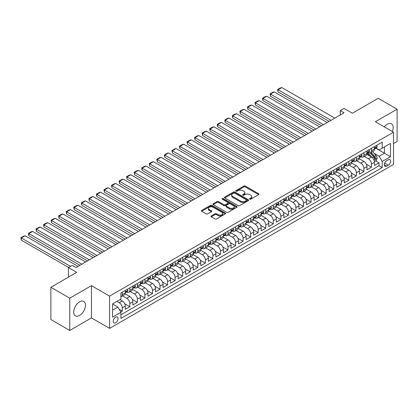 <?xml version="1.0" encoding="UTF-8"?>
<svg xmlns="http://www.w3.org/2000/svg" width="418" height="418" viewBox="0 0 418 418"><rect width="100%" height="100%" fill="white"/><g stroke="black" fill="none" stroke-linecap="round" stroke-linejoin="round"><path stroke-width="0.63" d="M249.76 199.172A0.731 0.423 0 0 0 250.8 199.172L258.674 194.626A1.05 0.606 0 0 0 258.982 194.198A1.05 0.606 0 0 0 258.674 193.769L245.329 186.067A1.05 0.606 0 0 0 243.851 186.067L235.971 190.613A0.731 0.423 0 0 0 235.757 190.911A0.731 0.423 0 0 0 235.971 191.209A0.731 0.423 0 0 0 237.011 191.209L238.03 190.624A3.354 1.938 0 0 1 242.774 190.624L243.887 191.266A3.354 1.938 0 0 1 244.87 192.635A3.354 1.938 0 0 1 243.887 194.004L242.868 194.589A0.731 0.423 0 0 0 242.654 194.892A0.731 0.423 0 0 0 242.868 195.19A0.731 0.423 0 0 0 243.903 195.19L244.922 194.6A3.354 1.938 0 0 1 249.666 194.6L250.779 195.243A3.354 1.938 0 0 1 251.761 196.612A3.354 1.938 0 0 1 250.779 197.98L249.76 198.571A0.731 0.423 0 0 0 249.546 198.869A0.731 0.423 0 0 0 249.76 199.172L249.76 198.571M79.572 315.449A8.329 4.807 120 0 0 85.016 308.113A8.329 4.807 120 0 0 83.736 301.435A8.329 4.807 120 0 0 79.572 301.848A8.329 4.807 120 0 0 74.132 309.189A8.329 4.807 120 0 0 75.407 315.862A8.329 4.807 120 0 0 79.572 315.449M392.356 131.524A8.329 4.807 120 0 0 391.447 123.78A8.329 4.807 120 0 0 387.282 124.193A8.329 4.807 120 0 0 384.288 126.868M115.629 322.712A3.417 1.975 120 0 0 117.86 319.697A3.417 1.975 120 0 0 117.338 316.959A3.417 1.975 120 0 0 115.629 317.131A3.417 1.975 120 0 0 113.398 320.141A3.417 1.975 120 0 0 113.921 322.879A3.417 1.975 120 0 0 115.629 322.712M211.309 215.934A1.05 0.606 0 0 0 211.001 216.362A1.05 0.606 0 0 0 211.309 216.79L215.056 218.954A1.05 0.606 0 0 0 216.534 218.954L225.281 213.901A1.05 0.606 0 0 0 225.589 213.473A1.05 0.606 0 0 0 225.281 213.044L211.942 205.342A1.05 0.606 0 0 0 210.458 205.342L201.711 210.395A1.05 0.606 0 0 0 201.403 210.818A1.05 0.606 0 0 0 201.711 211.247L206.231 213.859A1.05 0.606 0 0 0 207.715 213.859L211.461 211.696A1.05 0.606 0 0 0 211.764 211.268A1.05 0.606 0 0 0 211.461 210.844L209.214 209.549A2.806 1.62 0 0 1 208.394 208.404A2.806 1.62 0 0 1 210.123 206.91A2.806 1.62 0 0 1 213.18 207.26L221.963 212.328A2.806 1.62 0 0 1 222.784 213.473A2.806 1.62 0 0 1 221.054 214.972A2.806 1.62 0 0 1 217.997 214.617L216.534 213.776A1.05 0.606 0 0 0 215.056 213.776L211.309 215.934L211.309 216.79M393.516 143.531L397.1 141.456L397.1 109.197L378.222 98.298L352.358 113.231L344.051 108.434L340.278 110.613L344.051 112.792L75.987 267.562L72.209 265.383L68.437 267.562L68.437 277.15M69.754 298.186L69.754 330.45L91.464 317.915L91.464 285.651L69.754 298.186L50.876 287.286L76.74 272.358L68.437 267.562M91.464 285.651L109.589 296.116L393.516 132.192L393.516 164.457L109.589 328.376L109.589 296.116M397.1 109.197L375.39 121.732L393.516 132.192M238.103 205.64A1.05 0.606 0 0 0 239.587 205.64L248.334 200.593A1.05 0.606 0 0 0 248.642 200.165A1.05 0.606 0 0 0 248.334 199.736L234.989 192.034A1.05 0.606 0 0 0 233.51 192.034L224.764 197.082A1.05 0.606 0 0 0 224.456 197.51A1.05 0.606 0 0 0 224.764 197.939L238.103 205.64M222.501 199.329A0.731 0.423 0 0 1 223.243 199.433L236.792 207.255L228.061 212.297A1.05 0.606 0 0 1 226.577 212.297L213.237 204.595L213.237 203.738A1.05 0.606 0 0 0 212.929 204.167A1.05 0.606 0 0 0 213.237 204.595M213.237 203.738L216.979 201.575A1.05 0.606 0 0 1 218.462 201.575L223.876 204.7A1.05 0.606 0 0 0 225.354 204.7L227.841 203.268A1.05 0.606 0 0 0 228.144 202.84A1.05 0.606 0 0 0 227.841 202.411L222.204 199.161A0.731 0.423 0 0 1 221.989 198.858A0.731 0.423 0 0 1 222.444 198.466A0.731 0.423 0 0 1 223.243 198.56L236.807 206.393A1.05 0.606 0 0 1 237.116 206.821A1.05 0.606 0 0 1 236.807 207.25L236.807 206.393M69.754 330.45L50.876 319.551L50.876 287.286M120.708 311.974L122.275 311.07L119.14 309.263M116.988 301.347L119.255 302.658A4.274 2.466 60 0 1 122.275 307.888L125.296 306.143L125.296 309.325L129.826 306.713L124.721 303.761M122.62 295.881L126.806 298.295A4.274 2.466 60 0 1 129.826 303.525L132.846 301.786L132.846 304.968L137.376 302.35L132.271 299.403M130.17 291.518L134.356 293.938A4.274 2.466 60 0 1 137.376 299.168L140.396 297.423L140.396 300.605L144.926 297.992L139.821 295.045M137.721 287.161L141.906 289.575A4.274 2.466 60 0 1 144.926 294.81L147.951 293.065L147.951 296.247L152.481 293.629L147.371 290.682M145.271 282.803L149.461 285.217A4.274 2.466 60 0 1 152.481 290.447L155.501 288.707L155.501 291.889L160.031 289.272L154.921 286.325M152.826 278.44L157.011 280.859A4.274 2.466 60 0 1 160.031 286.09L163.051 284.344L163.051 287.527L167.581 284.914L162.477 281.962M160.376 274.083L164.561 276.497A4.274 2.466 60 0 1 167.581 281.732L170.601 279.987L170.601 283.169L175.132 280.551L170.027 277.604M167.926 269.72L172.111 272.139A4.274 2.466 60 0 1 175.132 277.369L178.152 275.624L178.152 278.811L182.682 276.193L177.577 273.247M175.476 265.362L179.662 267.781A4.274 2.466 60 0 1 182.682 273.011L185.707 271.266L185.707 274.448L190.237 271.836L185.127 268.884M183.027 261.004L187.217 263.418A4.274 2.466 60 0 1 190.237 268.649L193.257 266.909L193.257 270.091L197.787 267.473L192.677 264.526M190.582 256.642L194.767 259.061A4.274 2.466 60 0 1 197.787 264.291L200.807 262.546L200.807 265.728L205.337 263.115L200.232 260.163M198.132 252.284L202.317 254.698A4.274 2.466 60 0 1 205.337 259.933L208.357 258.188L208.357 261.37L212.887 258.752L207.783 255.806M205.682 247.921L209.867 250.34A4.274 2.466 60 0 1 212.887 255.57L215.907 253.831L215.907 257.013L220.438 254.395L215.333 251.448M213.232 243.563L217.417 245.983A4.274 2.466 60 0 1 220.438 251.213L223.463 249.468L223.463 252.65L227.993 250.037L222.883 247.085M220.782 239.206L224.973 241.62A4.274 2.466 60 0 1 227.993 246.855L231.013 245.11L231.013 248.292L235.543 245.674L230.433 242.727M228.338 234.843L232.523 237.262A4.274 2.466 60 0 1 235.543 242.492L238.563 240.747L238.563 243.929L243.093 241.317L237.988 238.37M235.888 230.485L240.073 232.899A4.274 2.466 60 0 1 243.093 238.135L246.113 236.389L246.113 239.571L250.643 236.954L245.538 234.007M243.438 226.128L247.623 228.541A4.274 2.466 60 0 1 250.643 233.772L253.663 232.032L253.663 235.214L258.193 232.596L253.089 229.649M250.988 221.765L255.173 224.184A4.274 2.466 60 0 1 258.193 229.414L261.219 227.669L261.219 230.851L265.749 228.238L260.639 225.286M258.543 217.407L262.729 219.821A4.274 2.466 60 0 1 265.749 225.056L268.769 223.311L268.769 226.493L273.299 223.876L268.194 220.929M266.094 213.044L270.279 215.463A4.274 2.466 60 0 1 273.299 220.694L276.319 218.948L276.319 222.136L280.849 219.518L275.744 216.571M273.644 208.686L277.829 211.106A4.274 2.466 60 0 1 280.849 216.336L283.869 214.591L283.869 217.773L288.399 215.16L283.294 212.208M281.194 204.329L285.379 206.743A4.274 2.466 60 0 1 288.399 211.973L291.419 210.233L291.419 213.415L295.954 210.797L290.844 207.85M288.744 199.966L292.929 202.385A4.274 2.466 60 0 1 295.954 207.615L298.974 205.87L298.974 209.052L303.505 206.44L298.395 203.493M296.299 195.608L300.485 198.022A4.274 2.466 60 0 1 303.505 203.258L306.525 201.513L306.525 204.695L311.055 202.077L305.95 199.13M303.849 191.251L308.035 193.665A4.274 2.466 60 0 1 311.055 198.895L314.075 197.155L314.075 200.337L318.605 197.719L313.5 194.772M311.4 186.888L315.585 189.307A4.274 2.466 60 0 1 318.605 194.537L321.625 192.792L321.625 195.974L326.155 193.362L321.05 190.409M318.95 182.53L323.135 184.944A4.274 2.466 60 0 1 326.155 190.18L329.175 188.434L329.175 191.616L333.71 188.999L328.6 186.052M326.5 178.167L330.685 180.586A4.274 2.466 60 0 1 333.71 185.817L336.73 184.072L336.73 187.259L341.26 184.641L336.15 181.694M334.055 173.81L338.24 176.229A4.274 2.466 60 0 1 341.26 181.459L344.28 179.714L344.28 182.896L348.811 180.283L343.706 177.331M341.605 169.452L345.79 171.866A4.274 2.466 60 0 1 348.811 177.096L351.831 175.356L351.831 178.538L356.361 175.921L351.256 172.974M349.155 165.089L353.341 167.508A4.274 2.466 60 0 1 356.361 172.738L359.381 170.993L359.381 174.175L363.911 171.563L358.806 168.611M356.706 160.731L360.891 163.145A4.274 2.466 60 0 1 363.911 168.381L366.931 166.636L366.931 169.818L371.466 167.2L371.466 164.018A4.274 2.466 -120 0 0 368.441 158.788L364.256 156.374M366.356 164.253L371.466 167.2M125.296 306.143A4.274 2.466 -120 0 0 122.275 300.913L120.008 299.601M132.846 301.786A4.274 2.466 -120 0 0 129.826 296.55L125.154 293.854M140.396 297.423A4.274 2.466 -120 0 0 137.376 292.192L132.705 289.496M147.951 293.065A4.274 2.466 -120 0 0 144.926 287.835L140.26 285.139M155.501 288.707A4.274 2.466 -120 0 0 152.481 283.472L147.81 280.776M163.051 284.344A4.274 2.466 -120 0 0 160.031 279.114L155.36 276.418M170.601 279.987A4.274 2.466 -120 0 0 167.581 274.757L162.91 272.061M178.152 275.624A4.274 2.466 -120 0 0 175.132 270.394L170.466 267.698M185.707 271.266A4.274 2.466 -120 0 0 182.682 266.036L178.016 263.34M193.257 266.909A4.274 2.466 -120 0 0 190.237 261.673L185.566 258.977M200.807 262.546A4.274 2.466 -120 0 0 197.787 257.316L193.116 254.619M208.357 258.188A4.274 2.466 -120 0 0 205.337 252.958L200.666 250.262M215.907 253.831A4.274 2.466 -120 0 0 212.887 248.595L208.221 245.899M223.463 249.468A4.274 2.466 -120 0 0 220.438 244.237L215.772 241.541M231.013 245.11A4.274 2.466 -120 0 0 227.993 239.875L223.322 237.178M238.563 240.747A4.274 2.466 -120 0 0 235.543 235.517L230.872 232.821M246.113 236.389A4.274 2.466 -120 0 0 243.093 231.159L238.422 228.463M253.663 232.032A4.274 2.466 -120 0 0 250.643 226.796L245.977 224.1M261.219 227.669A4.274 2.466 -120 0 0 258.193 222.439L253.527 219.743M268.769 223.311A4.274 2.466 -120 0 0 265.749 218.081L261.078 215.385M276.319 218.948A4.274 2.466 -120 0 0 273.299 213.718L268.628 211.022M283.869 214.591A4.274 2.466 -120 0 0 280.849 209.361L276.178 206.664M291.419 210.233A4.274 2.466 -120 0 0 288.399 204.998L283.733 202.302M298.974 205.87A4.274 2.466 -120 0 0 295.954 200.64L291.283 197.944M306.525 201.513A4.274 2.466 -120 0 0 303.505 196.282L298.833 193.586M314.075 197.155A4.274 2.466 -120 0 0 311.055 191.919L306.384 189.223M321.625 192.792A4.274 2.466 -120 0 0 318.605 187.562L313.934 184.866M329.175 188.434A4.274 2.466 -120 0 0 326.155 183.204L321.489 180.508M336.73 184.072A4.274 2.466 -120 0 0 333.71 178.841L329.039 176.145M344.28 179.714A4.274 2.466 -120 0 0 341.26 174.484L336.589 171.788M351.831 175.356A4.274 2.466 -120 0 0 348.811 170.121L344.139 167.425M359.381 170.993A4.274 2.466 -120 0 0 356.361 165.763L351.69 163.067M366.931 166.636A4.274 2.466 -120 0 0 363.911 161.405L359.245 158.709M388.301 159.791L386.64 160.752A3.313 1.912 120 0 0 384.476 163.668A3.313 1.912 120 0 0 384.988 166.322A3.313 1.912 120 0 0 386.64 166.155L388.301 165.199A3.313 1.912 120 0 0 390.464 162.278A3.313 1.912 120 0 0 389.957 159.629A3.313 1.912 120 0 0 388.301 159.791M112.609 310.156L117.897 307.105L120.917 312.335L120.917 318.438L382.188 167.597L382.188 161.489L379.168 156.259L374.1 153.333M120.917 312.335L112.609 317.131L112.609 303.876L120.917 299.079L120.917 292.976L382.188 142.136L382.188 148.238L390.49 143.442L390.49 156.698L382.188 161.489M126.764 291.994L126.806 292.02A4.274 2.466 60 0 0 128.943 292.229L131.963 290.484A4.274 2.466 -120 0 0 132.846 288.53L132.846 286.09M134.319 287.636L134.356 287.657A4.274 2.466 60 0 0 136.493 287.871L139.513 286.126A4.274 2.466 -120 0 0 140.396 284.172L140.396 281.732M141.869 283.279L141.906 283.3A4.274 2.466 60 0 0 144.043 283.508L147.063 281.769A4.274 2.466 -120 0 0 147.951 279.809L147.951 277.369M149.419 278.916L149.461 278.942A4.274 2.466 60 0 0 151.593 279.151L154.613 277.406A4.274 2.466 -120 0 0 155.501 275.452L155.501 273.011M156.969 274.558L157.011 274.579A4.274 2.466 60 0 0 159.148 274.793L162.168 273.048A4.274 2.466 -120 0 0 163.051 271.094L163.051 268.649M164.52 270.195L164.561 270.221A4.274 2.466 60 0 0 166.698 270.43L169.718 268.69A4.274 2.466 -120 0 0 170.601 266.731L170.601 264.291M172.075 265.838L172.111 265.858A4.274 2.466 60 0 0 174.249 266.073L177.269 264.328A4.274 2.466 -120 0 0 178.152 262.373L178.152 259.933M179.625 261.48L179.662 261.501A4.274 2.466 60 0 0 181.799 261.71L184.819 259.97A4.274 2.466 -120 0 0 185.707 258.01L185.707 255.57M187.175 257.117L187.217 257.143A4.274 2.466 60 0 0 189.349 257.352L192.369 255.607A4.274 2.466 -120 0 0 193.257 253.653L193.257 251.213M194.725 252.759L194.767 252.78A4.274 2.466 60 0 0 196.904 252.994L199.924 251.249A4.274 2.466 -120 0 0 200.807 249.295L200.807 246.85M202.275 248.396L202.317 248.423A4.274 2.466 60 0 0 204.454 248.632L207.474 246.892A4.274 2.466 -120 0 0 208.357 244.932L208.357 242.492M209.831 244.039L209.867 244.06A4.274 2.466 60 0 0 212.004 244.274L215.024 242.529A4.274 2.466 -120 0 0 215.907 240.575L215.907 238.135M217.381 239.681L217.417 239.702A4.274 2.466 60 0 0 219.554 239.916L222.575 238.171A4.274 2.466 -120 0 0 223.463 236.217L223.463 233.772M224.931 235.318L224.973 235.344A4.274 2.466 60 0 0 227.105 235.553L230.125 233.808A4.274 2.466 -120 0 0 231.013 231.854L231.013 229.414M232.481 230.961L232.523 230.982A4.274 2.466 60 0 0 234.66 231.196L237.68 229.451A4.274 2.466 -120 0 0 238.563 227.496L238.563 225.056M240.031 226.603L240.073 226.624A4.274 2.466 60 0 0 242.21 226.833L245.23 225.093A4.274 2.466 -120 0 0 246.113 223.134L246.113 220.694M247.587 222.24L247.623 222.266A4.274 2.466 60 0 0 249.76 222.475L252.78 220.73A4.274 2.466 -120 0 0 253.663 218.776L253.663 216.336M255.137 217.882L255.173 217.903A4.274 2.466 60 0 0 257.31 218.118L260.33 216.372A4.274 2.466 -120 0 0 261.219 214.418L261.219 211.973M262.687 213.52L262.729 213.546A4.274 2.466 60 0 0 264.86 213.755L267.881 212.015A4.274 2.466 -120 0 0 268.769 210.055L268.769 207.615M270.237 209.162L270.279 209.183A4.274 2.466 60 0 0 272.416 209.397L275.436 207.652A4.274 2.466 -120 0 0 276.319 205.698L276.319 203.258M277.787 204.804L277.829 204.825A4.274 2.466 60 0 0 279.966 205.039L282.986 203.294A4.274 2.466 -120 0 0 283.869 201.34L283.869 198.895M285.342 200.441L285.379 200.468A4.274 2.466 60 0 0 287.516 200.677L290.536 198.931A4.274 2.466 -120 0 0 291.419 196.977L291.419 194.537M292.893 196.084L292.929 196.105A4.274 2.466 60 0 0 295.066 196.319L298.086 194.574A4.274 2.466 -120 0 0 298.974 192.62L298.974 190.18M300.443 191.726L300.485 191.747A4.274 2.466 60 0 0 302.616 191.956L305.636 190.216A4.274 2.466 -120 0 0 306.525 188.257L306.525 185.817M307.993 187.363L308.035 187.389A4.274 2.466 60 0 0 310.172 187.598L313.192 185.853A4.274 2.466 -120 0 0 314.075 183.899L314.075 181.459M315.543 183.006L315.585 183.027A4.274 2.466 60 0 0 317.722 183.241L320.742 181.496A4.274 2.466 -120 0 0 321.625 179.541L321.625 177.096M323.098 178.643L323.135 178.669A4.274 2.466 60 0 0 325.272 178.878L328.292 177.138A4.274 2.466 -120 0 0 329.175 175.179L329.175 172.738M330.648 174.285L330.685 174.306A4.274 2.466 60 0 0 332.822 174.52L335.842 172.775A4.274 2.466 -120 0 0 336.73 170.821L336.73 168.381M338.199 169.927L338.24 169.948A4.274 2.466 60 0 0 340.372 170.163L343.392 168.417A4.274 2.466 -120 0 0 344.28 166.463L344.28 164.018M345.749 165.565L345.79 165.591A4.274 2.466 60 0 0 347.928 165.8L350.948 164.055A4.274 2.466 -120 0 0 351.831 162.1L351.831 159.66M353.299 161.207L353.341 161.228A4.274 2.466 60 0 0 355.478 161.442L358.498 159.697A4.274 2.466 -120 0 0 359.381 157.743L359.381 155.297M360.854 156.849L360.891 156.87A4.274 2.466 60 0 0 363.028 157.079L366.048 155.339A4.274 2.466 -120 0 0 366.931 153.38L366.931 150.94M120.917 314.775L379.016 165.763L379.016 162.842L374.486 165.46L374.486 162.278A4.274 2.466 -120 0 0 371.466 157.043L366.795 154.346M368.404 152.486L368.441 152.513A4.274 2.466 -120 0 0 370.578 152.722A4.274 2.466 -120 0 0 371.466 150.767L371.466 148.322M370.578 152.722L373.598 150.976A4.274 2.466 -120 0 0 374.486 149.022L374.486 146.582M122.275 292.192L122.275 294.633A4.274 2.466 60 0 1 121.392 296.592A4.274 2.466 60 0 1 120.917 296.764M121.392 296.592L124.412 294.847A4.274 2.466 -120 0 0 125.296 292.893L125.296 290.447M129.826 287.835L129.826 290.275A4.274 2.466 60 0 1 128.943 292.229M137.376 283.472L137.376 285.917A4.274 2.466 60 0 1 136.493 287.871M144.926 279.114L144.926 281.554A4.274 2.466 60 0 1 144.043 283.508M152.481 274.751L152.481 277.197A4.274 2.466 60 0 1 151.593 279.151M160.031 270.394L160.031 272.834A4.274 2.466 60 0 1 159.148 274.793M167.581 266.036L167.581 268.476A4.274 2.466 60 0 1 166.698 270.43M175.132 261.673L175.132 264.119A4.274 2.466 60 0 1 174.249 266.073M182.682 257.316L182.682 259.756A4.274 2.466 60 0 1 181.799 261.71M190.237 252.958L190.237 255.398A4.274 2.466 60 0 1 189.349 257.352M197.787 248.595L197.787 251.035A4.274 2.466 60 0 1 196.904 252.994M205.337 244.237L205.337 246.677A4.274 2.466 60 0 1 204.454 248.632M212.887 239.875L212.887 242.32A4.274 2.466 60 0 1 212.004 244.274M220.438 235.517L220.438 237.957A4.274 2.466 60 0 1 219.554 239.916M227.993 231.159L227.993 233.599A4.274 2.466 60 0 1 227.105 235.553M235.543 226.796L235.543 229.242A4.274 2.466 60 0 1 234.66 231.196M243.093 222.439L243.093 224.879A4.274 2.466 60 0 1 242.21 226.833M250.643 218.081L250.643 220.521A4.274 2.466 60 0 1 249.76 222.475M258.193 213.718L258.193 216.158A4.274 2.466 60 0 1 257.31 218.118M265.749 209.361L265.749 211.801A4.274 2.466 60 0 1 264.86 213.755M273.299 204.998L273.299 207.443A4.274 2.466 60 0 1 272.416 209.397M280.849 200.64L280.849 203.08A4.274 2.466 60 0 1 279.966 205.039M288.399 196.282L288.399 198.722A4.274 2.466 60 0 1 287.516 200.677M295.954 191.919L295.954 194.365A4.274 2.466 60 0 1 295.066 196.319M303.505 187.562L303.505 190.002A4.274 2.466 60 0 1 302.616 191.956M311.055 183.204L311.055 185.644A4.274 2.466 60 0 1 310.172 187.598M318.605 178.841L318.605 181.281A4.274 2.466 60 0 1 317.722 183.241M326.155 174.484L326.155 176.924A4.274 2.466 60 0 1 325.272 178.878M333.71 170.121L333.71 172.566A4.274 2.466 60 0 1 332.822 174.52M341.26 165.763L341.26 168.203A4.274 2.466 60 0 1 340.372 170.163M348.811 161.405L348.811 163.846A4.274 2.466 60 0 1 347.928 165.8M356.361 157.043L356.361 159.488A4.274 2.466 60 0 1 355.478 161.442M363.911 152.685L363.911 155.125A4.274 2.466 60 0 1 363.028 157.079M363.911 168.381L363.911 171.563M356.361 172.738L356.361 175.921M348.811 177.096L348.811 180.283M341.26 181.459L341.26 184.641M333.71 185.817L333.71 188.999M326.155 190.18L326.155 193.362M318.605 194.537L318.605 197.719M311.055 198.895L311.055 202.077M303.505 203.258L303.505 206.44M295.954 207.615L295.954 210.797M288.399 211.973L288.399 215.16M280.849 216.336L280.849 219.518M273.299 220.694L273.299 223.876M265.749 225.056L265.749 228.238M258.193 229.414L258.193 232.596M250.643 233.772L250.643 236.954M243.093 238.135L243.093 241.317M235.543 242.492L235.543 245.674M227.993 246.855L227.993 250.037M220.438 251.213L220.438 254.395M212.887 255.57L212.887 258.752M205.337 259.933L205.337 263.115M197.787 264.291L197.787 267.473M190.237 268.649L190.237 271.836M182.682 273.011L182.682 276.193M175.132 277.369L175.132 280.551M167.581 281.732L167.581 284.914M160.031 286.09L160.031 289.272M152.481 290.447L152.481 293.629M144.926 294.81L144.926 297.992M137.376 299.168L137.376 302.35M129.826 303.525L129.826 306.713M122.275 307.888L122.275 311.07M117.897 307.105L112.609 304.053M379.168 156.259L384.45 153.207L384.45 146.927L390.49 143.442M375.803 148.212L390.49 156.698M375.954 148.129L379.168 149.984L382.188 148.238M91.464 317.915L109.589 328.376M340.278 110.613L340.278 114.971M375.578 160.857L379.016 162.842M379.016 165.763L382.188 167.597M250.053 199.276L250.779 198.853A3.354 1.938 0 0 0 251.761 197.484L251.761 196.612M244.87 192.635L244.87 193.508A3.354 1.938 0 0 1 243.887 194.877L243.161 195.295M258.674 193.769L258.674 194.626L245.329 186.935A1.05 0.606 0 0 0 243.851 186.935L236.269 191.313M248.318 200.603L234.989 192.907A1.05 0.606 0 0 0 233.51 192.907L224.774 197.949M246.479 200.468A0.731 0.423 0 0 0 246.693 200.165A0.731 0.423 0 0 0 246.479 199.867L234.77 193.106A0.731 0.423 0 0 0 233.73 193.106L232.659 193.727A3.354 1.938 0 0 0 231.676 195.096A3.354 1.938 0 0 0 232.659 196.465L240.663 201.084A3.354 1.938 0 0 0 245.408 201.084L246.479 200.468L246.479 201.335A0.731 0.423 0 0 0 246.693 201.037L246.693 200.165M231.676 195.096L231.676 195.969A3.354 1.938 0 0 0 232.659 197.338L232.659 196.465M246.479 201.335L245.408 201.957A3.354 1.938 0 0 1 240.663 201.957L232.659 197.338M213.253 204.601L216.979 202.448L216.979 201.575M228.144 202.84L228.144 203.712A1.05 0.606 0 0 1 227.841 204.141L225.354 205.572A1.05 0.606 0 0 1 223.876 205.572L218.462 202.448A1.05 0.606 0 0 0 216.979 202.448M229.487 207.945A2.806 1.62 0 0 0 232.544 208.295A2.806 1.62 0 0 0 234.273 206.8A2.806 1.62 0 0 0 233.453 205.656L230.36 203.869A1.05 0.606 0 0 0 228.876 203.869L226.394 205.301A1.05 0.606 0 0 0 226.086 205.729A1.05 0.606 0 0 0 226.394 206.158L229.487 207.945L229.487 208.817A2.806 1.62 0 0 0 232.544 209.167A2.806 1.62 0 0 0 234.273 207.673L234.273 206.8M226.086 205.729L226.086 206.602A1.05 0.606 0 0 0 226.394 207.03L226.394 206.158M229.487 208.817L226.394 207.03M222.784 213.473L222.784 214.345A2.806 1.62 0 0 1 221.054 215.84A2.806 1.62 0 0 1 217.997 215.489L216.534 214.643A1.05 0.606 0 0 0 215.056 214.643L211.325 216.801M208.394 208.404L208.394 209.277A2.806 1.62 0 0 0 209.214 210.421L209.214 209.549M211.445 211.707L209.214 210.421M225.281 213.044L225.281 213.901L211.942 206.215A1.05 0.606 0 0 0 210.458 206.215L201.727 211.257M374.418 161.526L376.372 160.402L377.125 158.223A2.832 1.635 -120 0 0 376.022 155.564L372.574 151.567M371.884 157.32L367.939 152.753M278.054 109.349L314.038 130.123L262.953 100.628L262.535 98.209L265.179 96.683L266.731 96.271L262.953 98.449L262.953 100.628M369.637 155.992L367.349 153.343A6.782 3.914 -120 0 0 367.14 153.103M370.196 152.873L373.682 156.917A2.832 1.635 60 0 1 374.695 158.866C375.118 159.436 375.421 159.258 375.599 158.344A2.832 1.635 -120 0 0 374.591 156.395L371.142 152.398M370.4 152.81L374.147 157.152A1.442 0.831 60 0 1 374.512 157.717L375.599 158.344M374.695 158.866L374.899 159.201M331.025 120.316L278.054 89.729L278.054 91.913L329.138 121.403M376.487 145.427L377.125 146.535A2.832 1.635 60 0 1 376.54 147.789L375.108 148.62A2.832 1.635 -120 0 0 375.599 147.967L375.542 147.716M334.802 118.132L281.831 87.55L278.054 89.729L277.641 89.494L280.285 87.963L281.831 87.55M374.58 148.751L374.591 148.751A2.832 1.635 -120 0 0 375.108 148.62M375.233 147.753L375.599 147.967L374.695 148.489A2.832 1.635 60 0 1 374.486 148.892M278.054 91.913L277.641 89.494M323.475 124.674L270.503 94.092L270.503 96.271L321.588 125.766M368.932 149.785L369.575 150.898A2.832 1.635 60 0 1 368.99 152.147L367.553 152.978A2.832 1.635 -120 0 0 368.049 152.324L367.986 152.074M327.252 122.495L274.281 91.913L270.503 94.092L270.091 93.851L272.735 92.326L274.281 91.913M367.025 153.108L367.041 153.108A2.832 1.635 -120 0 0 367.553 152.978M367.683 152.115L368.049 152.324L367.14 152.847A2.832 1.635 60 0 1 366.931 153.249M270.503 96.271L270.091 93.851M315.924 129.031L262.535 98.209M361.382 154.143L362.025 155.256A2.832 1.635 60 0 1 361.439 156.51L360.002 157.335A2.832 1.635 -120 0 0 360.499 156.687L360.436 156.431M319.702 126.853L266.731 96.271M359.475 157.471L359.485 157.471A2.832 1.635 -120 0 0 360.002 157.335M360.133 156.473L360.499 156.687L359.59 157.21A2.832 1.635 60 0 1 359.381 157.612M308.374 133.394L255.403 102.812L255.403 104.991L306.488 134.481M353.832 158.506L354.474 159.613A2.832 1.635 60 0 1 353.889 160.867L352.452 161.698A2.832 1.635 -120 0 0 352.944 161.045L352.886 160.794M312.147 131.215L259.176 100.628L255.403 102.812L254.985 102.572L257.629 101.046L259.176 100.628M351.925 161.829L351.935 161.829A2.832 1.635 -120 0 0 352.452 161.698M352.578 160.836L352.944 161.045L352.04 161.567A2.832 1.635 60 0 1 351.831 161.97M255.403 104.991L254.985 102.572M300.824 137.752L247.853 107.17L247.853 109.349L298.933 138.844M346.282 162.863L346.924 163.976A2.832 1.635 60 0 1 346.334 165.23L344.902 166.056A2.832 1.635 -120 0 0 345.393 165.403L345.336 165.152M304.597 135.573L251.626 104.991L247.853 107.17L247.435 106.93L250.079 105.404L251.626 104.991M344.375 166.186L344.385 166.186A2.832 1.635 -120 0 0 344.902 166.056M345.028 165.194L345.393 165.403L344.489 165.925A2.832 1.635 60 0 1 344.28 166.327M247.853 109.349L247.435 106.93M293.269 142.11L240.298 111.528L240.298 113.712L291.383 143.202M338.732 167.226L339.369 168.334A2.832 1.635 60 0 1 338.784 169.588L337.352 170.413A2.832 1.635 -120 0 0 337.843 169.765L337.786 169.515M297.046 139.931L244.075 109.349L240.298 111.528L239.885 111.287L242.529 109.762L244.075 109.349M336.824 170.549L336.835 170.549A2.832 1.635 -120 0 0 337.352 170.413M337.478 169.551L337.843 169.765L336.939 170.288A2.832 1.635 60 0 1 336.73 170.69M240.298 113.712L239.885 111.287M285.719 146.472L232.748 115.891L232.748 118.069L283.832 147.559M331.176 171.584L331.819 172.697A2.832 1.635 60 0 1 331.234 173.945L329.797 174.776A2.832 1.635 -120 0 0 330.293 174.123L330.23 173.872M289.496 144.294L236.525 113.706L232.748 115.891L232.335 115.65L234.973 114.124L236.525 113.706M329.269 174.907L329.285 174.907A2.832 1.635 -120 0 0 329.797 174.776M329.927 173.914L330.293 174.123L329.384 174.646A2.832 1.635 60 0 1 329.175 175.048M232.748 118.069L232.335 115.65M278.169 150.83L225.197 120.248L225.197 122.427L276.282 151.922M323.626 175.941L324.269 177.054A2.832 1.635 60 0 1 323.684 178.308L322.247 179.134A2.832 1.635 -120 0 0 322.743 178.481L322.68 178.23M281.946 148.651L228.975 118.069L225.197 120.248L224.779 120.008L227.423 118.482L228.975 118.069M321.719 179.27L321.729 179.27A2.832 1.635 -120 0 0 322.247 179.134M322.377 178.272L322.743 178.481L321.834 179.008A2.832 1.635 60 0 1 321.625 179.411M225.197 122.427L224.779 120.008M270.618 155.193L217.647 124.606L217.647 126.79L268.732 156.28M316.076 180.304L316.719 181.412A2.832 1.635 60 0 1 316.133 182.666L314.697 183.497A2.832 1.635 -120 0 0 315.188 182.844L315.13 182.593M274.391 153.009L221.42 122.427L217.647 124.606L217.229 124.371L219.873 122.845L221.42 122.427M314.169 183.627L314.179 183.627A2.832 1.635 -120 0 0 314.697 183.497M314.822 182.629L315.188 182.844L314.284 183.366A2.832 1.635 60 0 1 314.075 183.768M217.647 126.79L217.229 124.371M263.068 159.551L210.097 128.969L210.097 131.147L261.177 160.643M308.526 184.662L309.168 185.775A2.832 1.635 60 0 1 308.578 187.024L307.146 187.854A2.832 1.635 -120 0 0 307.638 187.201L307.58 186.951M266.841 157.372L213.87 126.79L210.097 128.969L209.679 128.728L212.323 127.203L213.87 126.79M306.619 187.985L306.629 187.985A2.832 1.635 -120 0 0 307.146 187.854M307.272 186.992L307.638 187.201L306.734 187.724A2.832 1.635 60 0 1 306.525 188.126M210.097 131.147L209.679 128.728M255.513 163.908L202.542 133.326L202.542 135.505L253.627 165M300.976 189.02L301.613 190.133A2.832 1.635 60 0 1 301.028 191.387L299.596 192.212A2.832 1.635 -120 0 0 300.087 191.564L300.03 191.313M259.291 161.729L206.32 131.147L202.542 133.326L202.129 133.086L204.773 131.56L206.32 131.147M299.069 192.348L299.079 192.348A2.832 1.635 -120 0 0 299.596 192.212M299.722 191.35L300.087 191.564L299.183 192.087A2.832 1.635 60 0 1 298.974 192.489M202.542 135.505L202.129 133.086M247.963 168.271L194.992 137.689L194.992 139.868L246.077 169.358M293.42 193.382L294.063 194.495A2.832 1.635 60 0 1 293.478 195.744L292.041 196.575A2.832 1.635 -120 0 0 292.537 195.922L292.475 195.671M251.74 166.092L198.769 135.505L194.992 137.689L194.579 137.449L197.218 135.923L198.769 135.505M291.513 196.706L291.529 196.706A2.832 1.635 -120 0 0 292.041 196.575M292.172 195.713L292.537 195.922L291.628 196.444A2.832 1.635 60 0 1 291.419 196.847M194.992 139.868L194.579 137.449M240.413 172.629L187.442 142.047L187.442 144.226L238.526 173.721M285.87 197.74L286.513 198.853A2.832 1.635 60 0 1 285.928 200.107L284.491 200.933A2.832 1.635 -120 0 0 284.987 200.279L284.924 200.029M244.19 170.45L191.219 139.868L187.442 142.047L187.024 141.806L189.667 140.281L191.219 139.868M283.963 201.063L283.974 201.063A2.832 1.635 -120 0 0 284.491 200.933M284.621 200.07L284.987 200.279L284.078 200.802A2.832 1.635 60 0 1 283.869 201.21M187.442 144.226L187.024 141.806M232.863 176.992L179.892 146.404L179.892 148.589L230.976 178.078M278.32 202.103L278.963 203.211A2.832 1.635 60 0 1 278.378 204.465L276.941 205.29A2.832 1.635 -120 0 0 277.432 204.642L277.374 204.392M236.635 174.808L183.664 144.226L179.892 146.404L179.474 146.164L182.117 144.638L183.664 144.226M276.413 205.426L276.423 205.426A2.832 1.635 -120 0 0 276.941 205.29M277.066 204.428L277.432 204.642L276.528 205.165A2.832 1.635 60 0 1 276.319 205.567M179.892 148.589L179.474 146.164M225.312 181.349L172.341 150.767L172.341 152.946L223.421 182.436M270.77 206.461L271.413 207.574A2.832 1.635 60 0 1 270.822 208.822L269.391 209.653A2.832 1.635 -120 0 0 269.882 209L269.824 208.749M229.085 179.17L176.114 148.589L172.341 150.767L171.923 150.527L174.567 149.001L176.114 148.589M268.863 209.784L268.873 209.784A2.832 1.635 -120 0 0 269.391 209.653M269.516 208.791L269.882 209L268.978 209.522A2.832 1.635 60 0 1 268.769 209.925M172.341 152.946L171.923 150.527M217.757 185.707L164.786 155.125L164.786 157.304L215.871 186.799M263.22 210.818L263.857 211.931A2.832 1.635 60 0 1 263.272 213.185L261.84 214.011A2.832 1.635 -120 0 0 262.332 213.358L262.274 213.107M221.535 183.528L168.564 152.946L164.786 155.125L164.373 154.885L167.017 153.359L168.564 152.946M261.313 214.147L261.323 214.147A2.832 1.635 -120 0 0 261.84 214.011M261.966 213.149L262.332 213.358L261.428 213.885A2.832 1.635 60 0 1 261.219 214.288M164.786 157.304L164.373 154.885M210.207 190.07L157.236 159.483L157.236 161.667L208.321 191.157M255.664 215.181L256.307 216.289A2.832 1.635 60 0 1 255.722 217.543L254.285 218.374A2.832 1.635 -120 0 0 254.781 217.721L254.719 217.47M213.985 187.886L161.014 157.304L157.236 159.483L156.823 159.248L159.462 157.722L161.014 157.304M253.757 218.504L253.773 218.504A2.832 1.635 -120 0 0 254.285 218.374M254.416 217.506L254.781 217.721L253.872 218.243A2.832 1.635 60 0 1 253.663 218.645M157.236 161.667L156.823 159.248M202.657 194.427L149.686 163.846L149.686 166.024L200.771 195.519M248.114 219.539L248.757 220.652A2.832 1.635 60 0 1 248.172 221.901L246.735 222.731A2.832 1.635 -120 0 0 247.231 222.078L247.169 221.827M206.435 192.249L153.463 161.667L149.686 163.846L149.268 163.605L151.912 162.079L153.463 161.667M246.207 222.862L246.218 222.862A2.832 1.635 -120 0 0 246.735 222.731M246.866 221.869L247.231 222.078L246.322 222.601A2.832 1.635 60 0 1 246.113 223.003M149.686 166.024L149.268 163.605M195.107 198.785L142.136 168.203L142.136 170.382L193.22 199.877M240.564 223.896L241.207 225.009A2.832 1.635 60 0 1 240.622 226.263L239.185 227.089A2.832 1.635 -120 0 0 239.676 226.441L239.618 226.19M198.879 196.606L145.908 166.024L142.136 168.203L141.718 167.963L144.362 166.437L145.908 166.024M238.657 227.225L238.668 227.225A2.832 1.635 -120 0 0 239.185 227.089M239.31 226.227L239.676 226.441L238.772 226.964A2.832 1.635 60 0 1 238.563 227.366M142.136 170.382L141.718 167.963M187.557 203.148L134.586 172.566L134.586 174.745L185.665 204.235M233.014 228.259L233.657 229.372A2.832 1.635 60 0 1 233.066 230.621L231.635 231.452A2.832 1.635 -120 0 0 232.126 230.799L232.068 230.548M191.329 200.969L138.358 170.382L134.586 172.566L134.168 172.326L136.811 170.8L138.358 170.382M231.107 231.582L231.117 231.582A2.832 1.635 -120 0 0 231.635 231.452M231.76 230.59L232.126 230.799L231.222 231.321A2.832 1.635 60 0 1 231.013 231.724M134.586 174.745L134.168 172.326M180.001 207.506L127.03 176.924L127.03 179.103L178.115 208.598M225.464 232.617L226.101 233.73A2.832 1.635 60 0 1 225.516 234.984L224.085 235.809A2.832 1.635 -120 0 0 224.576 235.156L224.518 234.906M183.779 205.327L130.808 174.745L127.03 176.924L126.617 176.683L129.261 175.158L130.808 174.745M223.557 235.945L223.567 235.94A2.832 1.635 -120 0 0 224.085 235.809M224.21 234.947L224.576 235.156L223.672 235.679A2.832 1.635 60 0 1 223.463 236.086M127.03 179.103L126.617 176.683M172.451 211.869L119.48 181.281L119.48 183.465L170.565 212.955M217.909 236.98L218.551 238.088A2.832 1.635 60 0 1 217.966 239.342L216.529 240.172A2.832 1.635 -120 0 0 217.026 239.519L216.963 239.268M176.229 209.684L123.258 179.103L119.48 181.281L119.067 181.046L121.706 179.515L123.258 179.103M216.001 240.303L216.017 240.303A2.832 1.635 -120 0 0 216.529 240.172M216.66 239.305L217.026 239.519L216.116 240.042A2.832 1.635 60 0 1 215.907 240.444M119.48 183.465L119.067 181.046M164.901 216.226L111.93 185.644L111.93 187.823L163.015 217.318M210.358 241.338L211.001 242.45A2.832 1.635 60 0 1 210.416 243.699L208.979 244.53A2.832 1.635 -120 0 0 209.475 243.877L209.413 243.626M168.679 214.047L115.708 183.465L111.93 185.644L111.512 185.404L114.156 183.878L115.708 183.465M208.451 244.661L208.462 244.661A2.832 1.635 -120 0 0 208.979 244.53M209.11 243.668L209.475 243.877L208.566 244.399A2.832 1.635 60 0 1 208.357 244.802M111.93 187.823L111.512 185.404M157.351 220.584L104.38 190.002L104.38 192.181L155.459 221.676M202.808 245.695L203.451 246.808A2.832 1.635 60 0 1 202.866 248.062L201.429 248.888A2.832 1.635 -120 0 0 201.92 248.24L201.863 247.984M161.123 218.405L108.152 187.823L104.38 190.002L103.962 189.762L106.606 188.236L108.152 187.823M200.901 249.023L200.912 249.023A2.832 1.635 -120 0 0 201.429 248.888M201.554 248.026L201.92 248.24L201.016 248.762A2.832 1.635 60 0 1 200.807 249.165M104.38 192.181L103.962 189.762M149.801 224.947L96.83 194.365L96.83 196.544L147.909 226.034M195.258 250.058L195.901 251.166A2.832 1.635 60 0 1 195.31 252.42L193.879 253.251A2.832 1.635 -120 0 0 194.37 252.597L194.313 252.347M153.573 222.768L100.602 192.181L96.83 194.365L96.412 194.124L99.056 192.599L100.602 192.181M193.351 253.381L193.362 253.381A2.832 1.635 -120 0 0 193.879 253.251M194.004 252.388L194.37 252.597L193.466 253.12A2.832 1.635 60 0 1 193.257 253.522M96.83 196.544L96.412 194.124M142.245 229.304L89.274 198.722L89.274 200.901L140.359 230.396M187.708 254.416L188.346 255.529A2.832 1.635 60 0 1 187.76 256.777L186.329 257.608A2.832 1.635 -120 0 0 186.82 256.955L186.762 256.704M146.023 227.126L93.052 196.544L89.274 198.722L88.862 198.482L91.505 196.956L93.052 196.544M185.801 257.739L185.811 257.739A2.832 1.635 -120 0 0 186.329 257.608M186.454 256.746L186.82 256.955L185.911 257.478A2.832 1.635 60 0 1 185.707 257.88M89.274 200.901L88.862 198.482M134.695 233.662L81.724 203.08L81.724 205.259L132.809 234.754M180.153 258.773L180.795 259.886A2.832 1.635 60 0 1 180.21 261.14L178.773 261.966A2.832 1.635 -120 0 0 179.27 261.318L179.207 261.067M138.473 231.483L85.502 200.901L81.724 203.08L81.311 202.84L83.95 201.314L85.502 200.901M178.246 262.102L178.261 262.102A2.832 1.635 -120 0 0 178.773 261.966M178.904 261.104L179.27 261.318L178.361 261.84A2.832 1.635 60 0 1 178.152 262.243M81.724 205.259L81.311 202.84M127.145 238.025L74.174 207.443L74.174 209.622L125.259 239.112M172.603 263.136L173.245 264.249A2.832 1.635 60 0 1 172.66 265.498L171.223 266.329A2.832 1.635 -120 0 0 171.72 265.676L171.657 265.425M130.923 235.846L77.952 205.259L74.174 207.443L73.756 207.203L76.4 205.677L77.952 205.259M170.696 266.459L170.706 266.459A2.832 1.635 -120 0 0 171.223 266.329M171.354 265.467L171.72 265.676L170.81 266.198A2.832 1.635 60 0 1 170.601 266.6M74.174 209.622L73.756 207.203M119.595 242.383L66.624 211.801L66.624 213.979L117.704 243.475M165.053 267.494L165.695 268.607A2.832 1.635 60 0 1 165.11 269.861L163.673 270.686A2.832 1.635 -120 0 0 164.164 270.033L164.107 269.782M123.367 240.204L70.396 209.622L66.624 211.801L66.206 211.56L68.85 210.035L70.396 209.622M163.145 270.822L163.156 270.822A2.832 1.635 -120 0 0 163.673 270.686M163.799 269.824L164.164 270.033L163.26 270.561A2.832 1.635 60 0 1 163.051 270.963M66.624 213.979L66.206 211.56M112.045 246.745L59.069 216.158L59.069 218.342L110.153 247.832M157.502 271.857L158.14 272.964A2.832 1.635 60 0 1 157.555 274.218L156.123 275.049A2.832 1.635 -120 0 0 156.614 274.396L156.557 274.145M115.817 244.561L62.846 213.979L59.069 216.158L58.656 215.923L61.3 214.397L62.846 213.979M155.595 275.18L155.606 275.18A2.832 1.635 -120 0 0 156.123 275.049M156.248 274.182L156.614 274.396L155.71 274.919A2.832 1.635 60 0 1 155.501 275.321M59.069 218.342L58.656 215.923M104.49 251.103L51.518 220.521L51.518 222.7L102.603 252.195M149.952 276.214L150.59 277.327A2.832 1.635 60 0 1 150.005 278.576L148.573 279.407A2.832 1.635 -120 0 0 149.064 278.754L149.001 278.503M108.267 248.924L55.296 218.342L51.518 220.521L51.106 220.281L53.75 218.755L55.296 218.342M148.045 279.537L148.056 279.537A2.832 1.635 -120 0 0 148.573 279.407M148.698 278.545L149.064 278.754L148.155 279.276A2.832 1.635 60 0 1 147.951 279.679M51.518 222.7L51.106 220.281M96.939 255.461L43.968 224.879L43.968 227.058L95.053 256.553M142.397 280.572L143.04 281.685A2.832 1.635 60 0 1 142.454 282.939L141.018 283.765A2.832 1.635 -120 0 0 141.514 283.117L141.451 282.866M100.717 253.282L47.746 222.7L43.968 224.879L43.556 224.638L46.194 223.113L47.746 222.7M140.49 283.9L140.505 283.9A2.832 1.635 -120 0 0 141.018 283.765M141.148 282.902L141.514 283.117L140.605 283.639A2.832 1.635 60 0 1 140.396 284.041M43.968 227.058L43.556 224.638M89.389 259.824L36.418 229.242L36.418 231.42L87.503 260.91M134.847 284.935L135.489 286.048A2.832 1.635 60 0 1 134.904 287.297L133.467 288.127A2.832 1.635 -120 0 0 133.959 287.474L133.901 287.223M93.167 257.645L40.191 227.058L36.418 229.242L36 229.001L38.644 227.476L40.191 227.058M132.94 288.258L132.95 288.258A2.832 1.635 -120 0 0 133.467 288.127M133.598 287.265L133.959 287.474L133.055 287.997A2.832 1.635 60 0 1 132.846 288.399M36.418 231.42L36 229.001M81.839 264.181L28.868 233.599L28.868 235.778L79.948 265.273M127.297 289.293L127.939 290.405A2.832 1.635 60 0 1 127.354 291.659L125.917 292.485A2.832 1.635 -120 0 0 126.408 291.832L126.351 291.581M85.612 262.002L32.641 231.42L28.868 233.599L28.45 233.359L31.094 231.833L32.641 231.42M125.39 292.616L125.4 292.616A2.832 1.635 -120 0 0 125.917 292.485M126.043 291.623L126.408 291.832L125.504 292.354A2.832 1.635 60 0 1 125.296 292.762M28.868 235.778L28.45 233.359M70.511 266.36L21.313 237.957L21.313 240.141L68.625 267.452M78.061 266.36L25.09 235.778L21.313 237.957L20.9 237.717L23.544 236.191L25.09 235.778M21.313 240.141L20.9 237.717M119.255 302.658L122.275 300.913M126.806 298.295L129.826 296.55M134.356 293.938L137.376 292.192M141.906 289.575L144.926 287.835M149.461 285.217L152.481 283.472M157.011 280.859L160.031 279.114M164.561 276.497L167.581 274.757M172.111 272.139L175.132 270.394M179.662 267.781L182.682 266.036M187.217 263.418L190.237 261.673M194.767 259.061L197.787 257.316M202.317 254.698L205.337 252.958M209.867 250.34L212.887 248.595M217.417 245.983L220.438 244.237M224.973 241.62L227.993 239.875M232.523 237.262L235.543 235.517M240.073 232.899L243.093 231.159M247.623 228.541L250.643 226.796M255.173 224.184L258.193 222.439M262.729 219.821L265.749 218.081M270.279 215.463L273.299 213.718M277.829 211.106L280.849 209.361M285.379 206.743L288.399 204.998M292.929 202.385L295.954 200.64M300.485 198.022L303.505 196.282M308.035 193.665L311.055 191.919M315.585 189.307L318.605 187.562M323.135 184.944L326.155 183.204M330.685 180.586L333.71 178.841M338.24 176.229L341.26 174.484M345.79 171.866L348.811 170.121M353.341 167.508L356.361 165.763M360.891 163.145L363.911 161.405M368.441 158.788L371.466 157.043M371.466 150.767L374.486 149.022M122.275 294.633L125.296 292.893M129.826 290.275L132.846 288.53M137.376 285.917L140.396 284.172M144.926 281.554L147.951 279.809M152.481 277.197L155.501 275.452M160.031 272.834L163.051 271.094M167.581 268.476L170.601 266.731M175.132 264.119L178.152 262.373M182.682 259.756L185.707 258.01M190.237 255.398L193.257 253.653M197.787 251.035L200.807 249.295M205.337 246.677L208.357 244.932M212.887 242.32L215.907 240.575M220.438 237.957L223.463 236.217M227.993 233.599L231.013 231.854M235.543 229.242L238.563 227.496M243.093 224.879L246.113 223.134M250.643 220.521L253.663 218.776M258.193 216.158L261.219 214.418M265.749 211.801L268.769 210.055M273.299 207.443L276.319 205.698M280.849 203.08L283.869 201.34M288.399 198.722L291.419 196.977M295.954 194.365L298.974 192.62M303.505 190.002L306.525 188.257M311.055 185.644L314.075 183.899M318.605 181.281L321.625 179.541M326.155 176.924L329.175 175.179M333.71 172.566L336.73 170.821M341.26 168.203L344.28 166.463M348.811 163.846L351.831 162.1M356.361 159.488L359.381 157.743M363.911 155.125L366.931 153.38M371.466 164.018L374.486 162.278M384.68 163.104L388.301 165.199M384.299 164.807L386.64 166.155M250.779 198.853L250.779 197.98M242.868 195.19L242.868 194.589M243.887 194.877L243.887 194.004M235.971 191.209L235.971 190.613M243.851 186.935L243.851 186.067M245.329 186.935L245.329 186.067M224.764 197.939L224.764 197.082M233.51 192.907L233.51 192.034M234.989 192.907L234.989 192.034M248.334 200.593L248.334 199.736M240.663 201.957L240.663 201.084M245.408 201.957L245.408 201.084M218.462 202.448L218.462 201.575M223.876 205.572L223.876 204.7M225.354 205.572L225.354 204.7M227.841 204.141L227.841 203.268M223.243 199.433L223.243 198.56M215.056 214.643L215.056 213.776M216.534 214.643L216.534 213.776M217.997 215.489L217.997 214.617M211.461 211.696L211.461 210.844M201.711 211.247L201.711 210.395M210.458 206.215L210.458 205.342M211.942 206.215L211.942 205.342M373.99 160.078L377.109 158.276M374.591 156.395L376.022 155.564M372.333 157.696L373.682 156.917M377.109 146.504L374.486 148.019M369.559 150.867L366.931 152.377M362.004 155.224L359.381 156.74M354.454 159.582L351.831 161.097M346.903 163.945L344.28 165.46M339.353 168.302L336.73 169.818M331.803 172.66L329.175 174.175M324.248 177.023L321.625 178.538M316.698 181.381L314.075 182.896M309.148 185.744L306.525 187.259M301.597 190.101L298.974 191.616M294.047 194.459L291.419 195.974M286.492 198.822L283.869 200.337M278.942 203.179L276.319 204.695M271.392 207.537L268.769 209.052M263.842 211.9L261.219 213.415M256.291 216.258L253.663 217.773M248.736 220.62L246.113 222.136M241.186 224.978L238.563 226.493M233.636 229.336L231.013 230.851M226.086 233.699L223.463 235.214M218.536 238.056L215.907 239.571M210.98 242.414L208.357 243.929M203.43 246.777L200.807 248.292M195.88 251.134L193.257 252.65M188.33 255.497L185.707 257.013M180.78 259.855L178.152 261.37M173.224 264.213L170.601 265.728M165.674 268.575L163.051 270.091M158.124 272.933L155.501 274.448M150.574 277.296L147.951 278.806M143.024 281.654L140.396 283.169M135.469 286.011L132.846 287.527M127.918 290.374L125.296 291.889"/></g></svg>
